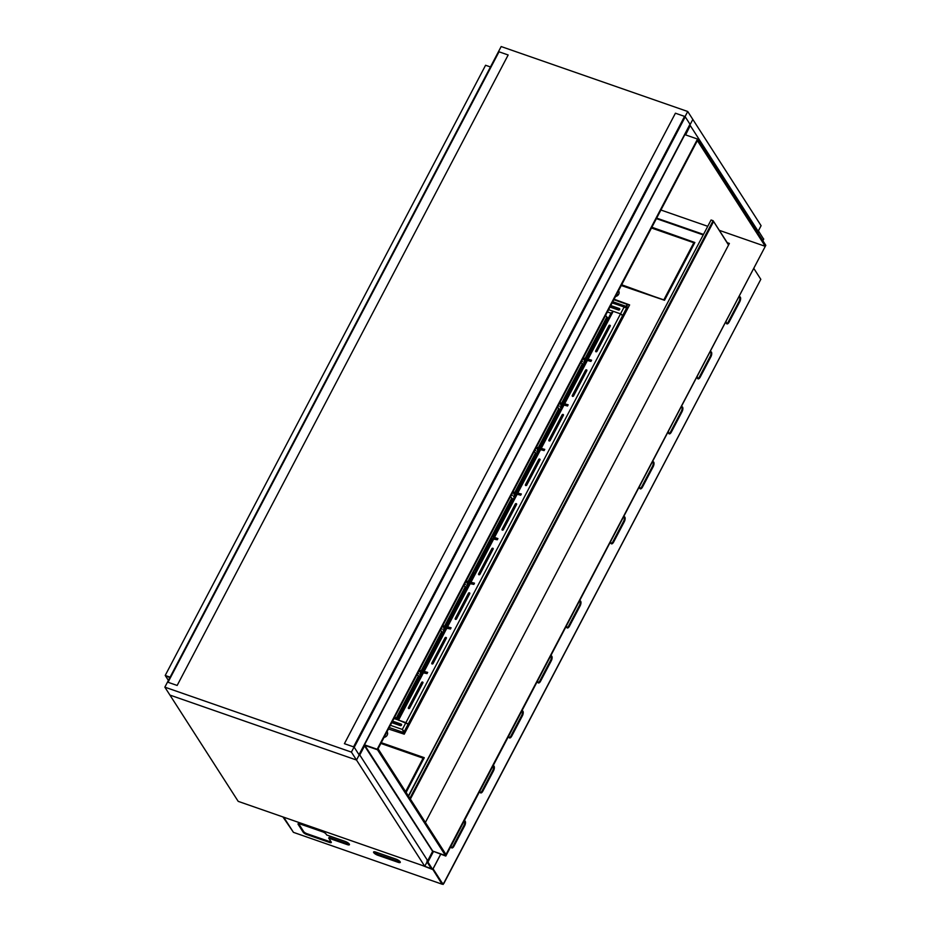 <?xml version="1.0" encoding="UTF-8"?>
<svg xmlns="http://www.w3.org/2000/svg" width="931" height="931" viewBox="0 0 931 931"><rect width="100%" height="100%" fill="white"/><g stroke="black" fill="none" stroke-linecap="round" stroke-linejoin="round"><path stroke-width="1.4" d="M729.206 243.782L727.565 243.212M703.08 234.682L656.483 218.459M757.892 232.983L758.777 231.295L758.428 230.772L757.543 232.447L758.16 230.772M445.798 856.055L765.817 245.33L445.46 855.531L445.984 854.518L378.067 748.768L377.532 749.792L445.46 855.531L432.752 851.097L445.798 856.055L432.752 851.097L424.769 866.307L238.196 801.358L164.845 687.159L351.406 752.108L687.73 111.499L501.169 46.55L164.845 687.159M433.346 851.725L427.934 862.036L427.259 861.594L433.09 851.632M660.917 210.022L662.849 210.685M681.748 217.26L688.859 219.739M427.76 861.769L432.752 851.097L364.486 744.835L377.195 749.257L697.552 139.056L684.844 134.634L690.174 124.498L685.367 134.82M703.254 234.333L656.669 218.122M425.397 822.445L729.38 243.433L727.227 242.677M740.878 237.859L733.768 235.38M168.383 680.41L165.543 675.987L169.907 677.512L165.206 675.464L170.094 677.163M377.195 749.257L364.486 744.835L359.506 755.495L364.824 745.359L377.532 749.792L697.889 139.592L765.817 245.33L765.282 246.343L740.436 237.696M682.225 217.447L662.407 210.534M707.513 226.233L688.416 219.588M734.256 235.555L719.291 230.329M765.282 246.343L697.366 140.604L697.552 139.056M490.451 66.962L485.575 65.263L165.206 675.464M685.612 134.902L690.243 125.534L758.16 231.272M426.922 861.059L427.69 860.733L359.773 754.994L364.556 745.871L432.473 851.109M427.69 860.733L432.484 851.609M675.417 113.21L684.564 116.387L353.559 746.86L344.412 743.683L675.417 113.21M685.239 116.829L689.999 124.23L358.994 754.704L354.234 747.302L685.239 116.829M499.016 51.799L508.163 54.976L177.158 685.449L168.011 682.272L499.016 51.799M255.99 807.549L245.819 804.012M254.954 807.189L246.843 804.372M758.73 231.365L763.618 239.104M427.934 862.036L432.706 869.531L422.22 865.423M427.026 861.99L431.356 868.658L423.244 865.783M579.85 600.891A3.596 1.571 -70.8 0 1 579.35 605.615L568.701 625.888A3.596 1.571 -70.8 0 1 566.921 627.715M566.56 626.039A3.596 1.571 109.2 0 0 567.27 627.96A3.596 1.571 109.2 0 0 569.469 626.156L580.106 605.883A3.596 1.571 109.2 0 0 580.269 600.902A3.596 1.571 109.2 0 0 579.745 600.914M550.977 655.878A3.596 1.571 -70.8 0 1 550.477 660.603L539.829 680.875A3.596 1.571 -70.8 0 1 538.06 682.702M537.687 681.027A3.596 1.571 109.2 0 0 538.397 682.947A3.596 1.571 109.2 0 0 540.597 681.143L551.245 660.87A3.596 1.571 109.2 0 0 551.396 655.89A3.596 1.571 109.2 0 0 550.873 655.901M522.105 710.865A3.596 1.571 -70.8 0 1 521.604 715.59L510.968 735.862A3.596 1.571 -70.8 0 1 509.187 737.689M508.815 736.014A3.596 1.571 109.2 0 0 509.525 737.934A3.596 1.571 109.2 0 0 511.724 736.13L522.372 715.858A3.596 1.571 109.2 0 0 522.535 710.888A3.596 1.571 109.2 0 0 522.012 710.888M754.087 268.838L760.813 279.323L443.121 884.45L433.078 868.832M443.121 884.45L432.81 869.333M479.954 791.001A3.596 1.571 109.2 0 0 480.652 792.921A3.596 1.571 109.2 0 0 482.852 791.117L493.5 770.845A3.596 1.571 109.2 0 0 493.663 765.876A3.596 1.571 109.2 0 0 493.139 765.887M451.081 845.988A3.596 1.571 109.2 0 0 451.791 847.92A3.596 1.571 109.2 0 0 453.991 846.116L464.627 825.844A3.596 1.571 109.2 0 0 464.79 820.863A3.596 1.571 109.2 0 0 464.266 820.874M710.528 351.813A3.596 1.571 -70.8 0 1 711.051 351.813A3.596 1.571 -70.8 0 1 710.888 356.782L700.24 377.055A3.596 1.571 -70.8 0 1 698.041 378.859A3.596 1.571 -70.8 0 1 697.342 376.939M739.4 296.826A3.596 1.571 -70.8 0 1 739.924 296.814A3.596 1.571 -70.8 0 1 739.761 301.795L729.113 322.068A3.596 1.571 -70.8 0 1 726.913 323.872A3.596 1.571 -70.8 0 1 726.203 321.951M681.655 406.8A3.596 1.571 -70.8 0 1 682.179 406.8A3.596 1.571 -70.8 0 1 682.016 411.77L671.379 432.042A3.596 1.571 -70.8 0 1 669.18 433.846A3.596 1.571 -70.8 0 1 668.47 431.926M652.782 461.799A3.596 1.571 -70.8 0 1 653.306 461.788A3.596 1.571 -70.8 0 1 653.143 466.768L642.506 487.029A3.596 1.571 -70.8 0 1 640.307 488.845A3.596 1.571 -70.8 0 1 639.597 486.913M623.921 516.786A3.596 1.571 -70.8 0 1 624.445 516.775A3.596 1.571 -70.8 0 1 624.282 521.756L613.634 542.028A3.596 1.571 -70.8 0 1 611.434 543.832A3.596 1.571 -70.8 0 1 610.724 541.9M493.244 765.852A3.596 1.571 -70.8 0 1 492.732 770.589L482.095 790.861A3.596 1.571 -70.8 0 1 480.315 792.677M464.371 820.839A3.596 1.571 -70.8 0 1 463.871 825.576L453.222 845.848A3.596 1.571 -70.8 0 1 451.442 847.664M697.703 378.614A3.596 1.571 109.2 0 0 699.484 376.787L710.12 356.515A3.596 1.571 109.2 0 0 710.632 351.79M726.576 323.627A3.596 1.571 109.2 0 0 728.356 321.8L738.993 301.528A3.596 1.571 109.2 0 0 739.493 296.803M668.83 433.602A3.596 1.571 109.2 0 0 670.611 431.786L681.259 411.514A3.596 1.571 109.2 0 0 681.76 406.777M639.969 488.589A3.596 1.571 109.2 0 0 641.738 486.773L652.387 466.501A3.596 1.571 109.2 0 0 652.887 461.764M611.097 543.576A3.596 1.571 109.2 0 0 612.877 541.761L623.514 521.488A3.596 1.571 109.2 0 0 624.014 516.752M442.9 883.193L443.703 883.333L441.992 884.054L432.799 869.368M760.231 280.44L443.831 883.519M294.417 832.686L442.12 884.206L293.451 832.349L283.734 817.209M303.622 831.499A2.991 0.873 -152.3 0 0 307.021 833.711L306.613 834.467L329.493 842.427A2.991 0.873 27.7 0 0 331.296 842.497A2.991 0.873 27.7 0 0 331.192 841.996L328.724 838.168L347.275 844.626A3.596 1.047 -152.3 0 0 349.439 844.708A3.596 1.047 -152.3 0 0 345.238 841.449L326.688 834.991L326.094 834.06A2.991 0.873 27.7 0 0 322.708 831.86L299.829 823.9A2.991 0.873 27.7 0 0 298.025 823.83A2.991 0.873 27.7 0 0 298.129 824.331L303.227 832.267L303.622 831.499L298.572 823.621M306.613 834.467A2.991 0.873 27.7 0 1 303.227 832.267M377.777 855.24L398.119 862.315A3.596 1.047 -152.3 0 0 400.272 862.397A3.596 1.047 -152.3 0 0 396.082 859.15L375.74 852.063A3.596 1.047 -152.3 0 0 373.587 851.981A3.596 1.047 -152.3 0 0 377.777 855.24L378.184 854.483A3.596 1.047 27.7 0 1 374.064 851.749M329.493 842.427L329.888 841.671L307.021 833.711M329.888 841.671A2.991 0.873 -152.3 0 0 331.157 841.938M349.358 844.173A3.596 1.047 27.7 0 1 347.682 843.858L329.12 837.4L328.724 838.168M400.19 861.873A3.596 1.047 27.7 0 1 398.515 861.559L378.184 854.483M293.428 832.302L282.919 816.929M293.405 832.337L283.676 817.197M678.315 226.256A3.596 1.047 27.7 0 1 679.467 226.547L699.798 233.623A3.596 1.047 27.7 0 1 701.113 234.193M364.486 744.835L356.503 760.033L169.931 695.085L356.503 760.033L692.827 119.424L687.73 111.499M424.769 866.307L351.406 752.108M757.543 232.447L761.093 225.698L692.827 119.424L684.844 134.634M409.873 798.286L713.111 220.705L711.075 219.995L408.546 796.226M728.542 245.039L713.111 220.705L728.636 244.865M713.518 221.659L410.373 799.066M408.383 795.982L711.075 219.995M614.088 299.212L629.612 304.914L404.24 734.175L388.46 728.985M629.472 305.182L613.82 299.724M424.105 758.195L381 743.182M651.607 227.758L694.712 242.77M656.402 218.622L702.986 234.845M384.026 737.422A3.887 3.305 -32.7 0 0 387.203 735.141A3.887 3.305 -32.7 0 0 387.168 731.894A3.887 3.305 -32.7 0 0 387.028 731.696M406.125 792.444L424.245 757.671L381.268 742.67M618.521 290.763A3.887 3.305 147.3 0 1 618.661 290.961A3.887 3.305 147.3 0 1 618.696 294.219A3.887 3.305 147.3 0 1 615.519 296.5M651.875 227.245L694.852 242.502L664.513 300.271L621.28 285.526M484.19 566.153A1.943 0.85 -70.8 0 1 485.33 563.988M483.724 567.037A1.943 0.85 -70.8 0 1 484.039 564.838A1.943 0.85 -70.8 0 1 485.307 563.709A1.943 0.85 -70.8 0 1 485.435 563.79L485.307 563.709M505.882 524.851A1.943 0.85 -70.8 0 1 507.011 522.687M505.417 525.736A1.943 0.85 -70.8 0 1 505.731 523.525A1.943 0.85 -70.8 0 1 506.999 522.396A1.943 0.85 -70.8 0 1 507.127 522.477M533.044 473.111A1.943 0.85 -70.8 0 1 534.173 470.946M532.579 473.995A1.943 0.85 -70.8 0 1 532.893 471.784A1.943 0.85 -70.8 0 1 534.161 470.667A1.943 0.85 -70.8 0 1 534.289 470.737L534.161 470.667M417.775 707.409L416.541 710.283M416.611 710.621L418.391 707.234M445.972 653.69L444.75 656.564M444.82 656.89L446.601 653.515M445.926 628.099L450.453 628.995L451.081 627.785L446.473 626.61M422.511 672.694L427.026 673.602L427.666 672.38L423.058 671.204M421.662 682.4L408.36 707.735A0.745 0.64 -32.7 0 0 409.628 708.177L422.93 682.842A0.745 0.64 -32.7 0 0 421.662 682.4L408.616 708.13A0.745 0.64 -32.7 0 0 408.534 708.538M423.011 682.446A0.745 0.64 -32.7 0 0 421.918 682.795M469.34 583.504L473.867 584.4L474.496 583.178L469.887 582.003M445.076 637.793L431.775 663.14A0.745 0.64 -32.7 0 0 433.043 663.582L446.345 638.235A0.745 0.64 -32.7 0 0 445.076 637.793L432.031 663.535A0.745 0.64 -32.7 0 0 431.949 663.931M446.426 637.84A0.745 0.64 -32.7 0 0 445.332 638.189M492.755 538.898L497.282 539.794L497.922 538.584L494.512 537.396L493.325 537.35L494.024 538.665M468.491 593.198L455.189 618.533A0.745 0.64 -32.7 0 0 456.458 618.975L469.759 593.641A0.745 0.64 -32.7 0 0 468.491 593.198L455.445 618.94A0.745 0.64 -32.7 0 0 455.364 619.336M469.841 593.245A0.745 0.64 -32.7 0 0 468.747 593.594M502.216 546.567L501.332 548.79M474.182 599.96L472.96 602.834M613.983 334.229L615.205 331.355M585.774 387.948L586.995 385.073M529.541 495.071L530.414 492.848M557.564 441.678L558.798 438.804M404.461 733.756L402.343 729.438L405.904 722.654L408.15 724.109L398.584 720.105L405.904 722.654L620.535 313.852L613.215 311.303L620.535 313.852L623.526 316.505L622.769 315.318L626.679 307.858L612.144 302.901M389.216 727.53L403.705 732.569L404.101 731.813L402.343 729.438L404.24 731.557L408.15 724.109L408.907 725.296L408.15 724.109L622.769 315.318L620.535 313.852L624.096 307.067L627.215 306.846L627.971 308.033M501.402 549.127L502.833 546.392M473.029 603.172L474.798 599.785M615.822 331.18L614.053 334.566M587.624 384.899L585.843 388.285M531.042 492.674L529.611 495.397M559.415 438.617L557.634 442.004M393.964 718.488L398.584 720.105L398.212 718.557M529.564 478.231A3.049 1.338 -70.8 0 1 529.832 479.221M514.715 507.511L514.552 508.314M514.261 508.885L515.134 507.22M608.234 318.472L605.546 315.493M480.722 570.784A3.619 1.583 -70.8 0 1 481.339 570.738A3.619 1.583 -70.8 0 1 481.664 570.971A3.596 1.571 -70.8 0 0 481.327 570.773A3.596 1.571 -70.8 0 0 480.71 570.819M527.563 483.55A3.049 1.338 -70.8 0 1 527.458 481.769M529.215 478.406A3.049 1.338 -70.8 0 1 529.995 478.231A3.049 1.338 -70.8 0 1 530.263 478.406M502.193 530.065A3.049 1.338 -70.8 0 1 502.833 529.972A3.049 1.338 -70.8 0 1 503.019 530.076M491.172 552.863L492.15 551.001M497.782 538.84L494.117 537.769L494.78 538.933M516.763 492.999L521.337 493.977L520.697 495.199L516.1 493.965L493.325 537.35M515.32 503.997L502.018 529.343A0.745 0.64 -32.7 0 0 503.287 529.786L516.589 504.439A0.745 0.64 147.3 0 0 515.32 503.997L515.576 504.393A0.745 0.64 147.3 0 1 516.67 504.043M493.174 549.046A0.745 0.64 -32.7 0 0 491.905 548.603L478.604 573.938A0.745 0.64 -32.7 0 0 479.872 574.38L493.174 549.046M586.961 359.005L591.581 360.181L590.941 361.403L586.344 360.169L563.569 403.554L568.166 404.787L567.526 405.997L562.929 404.764L540.155 448.148L544.751 449.382L544.111 450.604L539.515 449.37L516.74 492.755M596.946 351.383A0.745 0.64 147.3 0 1 595.677 350.94L608.979 325.606A0.745 0.64 147.3 0 1 610.247 326.048L596.946 351.383M573.531 395.989A0.745 0.64 147.3 0 1 572.262 395.547L585.564 370.201A0.745 0.64 147.3 0 1 586.833 370.643L573.531 395.989M550.116 440.584A0.745 0.64 147.3 0 1 548.848 440.142L562.149 414.795A0.745 0.64 147.3 0 1 563.418 415.238L550.116 440.584M526.702 485.179A0.745 0.64 147.3 0 1 525.433 484.737L538.735 459.402A0.745 0.64 147.3 0 1 540.003 459.844L526.702 485.179M515.576 504.393L502.275 529.739A0.745 0.64 -32.7 0 0 502.193 530.135M493.255 548.638A0.745 0.64 -32.7 0 0 492.162 548.999L478.86 574.334A0.745 0.64 -32.7 0 0 478.778 574.73M595.852 351.732A0.745 0.64 147.3 0 1 595.933 351.336L609.235 326.001A0.745 0.64 147.3 0 1 610.329 325.641M572.437 396.338A0.745 0.64 147.3 0 1 572.518 395.943L585.82 370.596A0.745 0.64 147.3 0 1 586.914 370.247M549.022 440.933A0.745 0.64 147.3 0 1 549.104 440.538L562.405 415.191A0.745 0.64 147.3 0 1 563.499 414.842M525.608 485.54A0.745 0.64 147.3 0 1 525.689 485.132L538.991 459.798A0.745 0.64 147.3 0 1 540.085 459.449M608.583 309.697L613.215 311.303L611.213 313.27L613.215 311.303L588.171 358.994M627.447 309.045L626.679 307.858M619.755 309.011A0.896 0.768 -32.7 0 0 619.557 308.906L610.631 305.799M609.968 307.067L618.51 310.035A0.896 0.768 -32.7 0 0 619.301 308.51L610.771 305.543M627.447 304.472A2.991 2.549 147.3 0 1 627.098 305.671L626.633 306.532L627.575 308.801M626.807 307.614L624.352 307.463M480.349 571.599L481.187 571.89M481.339 571.587A2.898 1.268 109.2 0 0 481.094 571.425A2.898 1.268 109.2 0 0 480.256 571.657M473.39 575.311A3.596 1.571 -70.8 0 1 473.844 571.203A3.596 1.571 -70.8 0 1 476.241 569.004L476.637 569.144M512.772 498.853L511.759 498.19L512.772 498.853M510.584 496.363L511.759 498.19L510.584 496.363M516.461 493.081L512.946 491.859L516.461 493.081L516.018 494.128L512.411 492.871L515.925 494.093L516.461 493.081M516.752 493.069L521.232 494.175L517.962 493.034L517.427 494.047L520.697 495.187L516.926 493.907L517.962 493.034L516.321 493.849L516.752 493.069M512.318 495.304L511.666 494.303L512.318 495.304M511.247 495.094L512.341 495.432L511.247 495.094M513.54 496.339L514.703 496.63L513.505 496.211L514.261 497.468L513.54 496.339M515.367 495.129L514.017 494.536L515.367 495.129M514.971 496.118L514.017 494.536L514.971 496.118M533.998 451.756L537.152 453.863M540.027 448.393L536.407 447.171M539.631 449.196L540.096 448.253L541.283 448.3L544.658 449.557M539.549 449.324L544.123 450.569M539.782 448.346L539.491 449.405M539.258 449.37L535.872 448.183M534.697 450.441L535.674 450.697L535.081 449.696M536.966 451.43L538.13 452M536.861 451.616L537.676 452.873M538.386 451.523L537.338 449.813L538.851 450.639M544.588 449.452L544.065 450.464M541.912 445.286L540.224 445.763L539.014 448.079M536.151 453.525L532.613 460.263L533.614 460.612M532.869 462.521L532.613 460.263M557.413 407.161L560.299 409.791M563.441 403.786L559.822 402.576M563.046 404.601L563.511 403.658L564.698 403.705L568.073 404.95M563.511 403.658L562.987 404.671L567.538 405.963M563.197 403.751L562.906 404.81M562.673 404.764L559.287 403.589M558.111 405.835L559.089 406.102L558.495 405.101M560.381 406.824L561.544 407.406M560.276 407.01L561.09 408.278M561.8 406.917L560.753 405.206L562.266 406.044M568.003 404.845L567.479 405.858M440.34 630.159L443.214 632.789M446.368 626.784L442.749 625.574M445.972 627.599L446.438 626.656L447.625 626.691L451 627.948M445.891 627.715L450.464 628.96M446.124 626.749L423.081 671.146M445.588 627.762L442.213 626.586M441.038 628.832L442.016 629.1L441.422 628.099M443.296 629.822L444.471 630.403M443.203 630.008L444.017 631.265M444.727 629.915L443.68 628.204L445.181 629.042M450.93 627.843L450.395 628.856M463.754 585.564L466.908 587.67M469.387 583.004L469.829 582.143L466.163 580.967M469.829 582.143L474.414 583.353M469.305 583.12L473.879 584.365M469.538 582.154L469.247 583.202M469.003 583.167L465.628 581.991M464.453 584.237L465.43 584.505L464.837 583.493M466.71 585.227L467.886 585.797M466.617 585.413L467.432 586.67M468.142 585.32L467.094 583.609L468.596 584.435M474.345 583.248L473.809 584.261M471.668 579.082L469.98 579.559L468.77 581.875M465.907 587.321L462.37 594.059L463.37 594.409M462.626 596.317L462.37 594.059M580.828 362.566L583.981 364.673M586.856 359.191L583.237 357.981M586.46 360.006L586.926 359.052L588.113 359.098L591.488 360.355M586.379 360.122L590.952 361.368M586.611 359.157L586.321 360.204M586.088 360.169L582.701 358.994M581.526 361.24L582.503 361.507L581.91 360.495M583.795 362.229L584.959 362.799M583.69 362.415L584.505 363.672M585.215 362.322L584.168 360.611L585.68 361.437M591.418 360.25L590.894 361.263M588.741 356.096L587.054 356.561L585.843 358.877M582.992 364.324L579.443 371.062L580.444 371.411M579.699 373.319L579.443 371.062M416.925 674.754L420.079 676.86M422.953 671.391L419.334 670.169M422.546 672.194L423.023 671.251L424.21 671.298L427.585 672.554M422.476 672.322L427.05 673.567M422.709 671.344L422.418 672.403M422.174 672.357L418.799 671.181M417.623 673.427L418.601 673.695L418.007 672.694M419.881 674.428L421.056 674.998M419.788 674.603L420.603 675.871M421.312 674.521L420.265 672.81L421.766 673.637M427.515 672.45L426.98 673.462M424.839 668.283L423.151 668.761L421.941 671.076M419.078 676.511L415.54 683.261L416.541 683.598M415.796 685.519L415.54 683.261M392.009 722.212L392.44 722.875M402.599 729.834L404.997 732.744M392.44 721.385L401.377 724.493A0.896 0.768 147.3 0 1 401.564 724.597M392.579 721.129L401.121 724.097A0.896 0.768 147.3 0 1 400.318 725.621L391.776 722.642M404.101 731.813L404.869 733M614.088 333.461L614.553 332.495M585.797 387.552L586.518 385.888M530.135 494.024L530.181 493.186M558.204 440.561L558.367 439.502M417.111 708.549L416.657 709.515M445.495 654.493L444.774 656.157M501.984 546.904L501.937 547.742M473.763 600.658L473.588 601.729M618.359 294.743L618.021 294.627A2.991 2.549 -32.7 0 0 616.566 294.499M627.098 305.671L626.761 305.147L626.098 306.346M626.761 305.147A2.991 2.549 -32.7 0 0 627.052 304.332M405.625 791.676L423.081 758.171L380.872 743.427M423.116 758.323L423.628 759.114M694.189 243.771L693.572 242.654L651.479 228.002M693.723 242.886L694.235 243.678M664.594 300.131L621.408 285.282M693.688 242.991L664.152 299.247L664.653 300.026M664.28 300.213L621.675 284.758M758.94 231.563L758.055 233.239M763.699 238.964L762.815 240.64M440.654 854.262L432.694 869.438M568.701 625.888L569.469 626.156M579.35 605.615L580.106 605.883M539.829 680.875L540.597 681.143M550.477 660.603L551.245 660.87M510.968 735.862L511.724 736.13M521.604 715.59L522.372 715.858M398.515 861.559L398.119 862.315M347.682 843.858L347.275 844.626M453.222 845.848L453.991 846.116M463.871 825.576L464.627 825.844M482.095 790.861L482.852 791.117M492.732 770.589L493.5 770.845M612.877 541.761L613.634 542.028M623.514 521.488L624.282 521.756M641.738 486.773L642.506 487.029M652.387 466.501L653.143 466.768M670.611 431.786L671.379 432.042M681.259 411.514L682.016 411.77M738.993 301.528L739.761 301.795M728.356 321.8L729.113 322.068M710.12 356.515L710.888 356.782M699.484 376.787L700.24 377.055M298.502 823.632L298.129 824.331M424.268 671.193L447.043 627.808M447.683 626.598L470.458 583.213M471.098 581.991L493.872 538.618M398.584 720.105L423.628 672.415M396.897 718.104L418.787 676.418M421.638 670.972L441.946 632.289M445.053 626.377L465.616 587.217M468.468 581.782L473.448 572.297M474.845 569.632L512.166 498.55M515.25 492.662L535.86 453.42M538.712 447.974L559.031 409.291M562.126 403.379L582.69 364.219M585.541 358.784L607.117 317.692M396.385 717.917L418.275 676.22M421.126 670.797L441.515 631.963M444.541 626.191L465.104 587.019M467.956 581.596L511.747 498.178M514.738 492.487L535.348 453.222M538.199 447.799L558.588 408.965M561.614 403.204L582.178 364.021M585.029 358.598L606.709 317.308M494.512 537.396L517.287 494.012M587.531 360.216L564.756 403.6M564.116 404.81L541.342 448.195M540.702 449.417L517.927 492.802M607.408 311.943L611.004 313.2M485.412 552.409L483.876 555.341M541.283 448.3L540.76 449.312M540.224 445.763L541.225 446.112M564.698 403.705L564.174 404.717M447.625 626.691L447.089 627.715M471.039 582.096L470.504 583.109M469.98 579.559L470.981 579.908M588.113 359.098L587.589 360.111M587.054 356.561L588.055 356.91M424.21 671.298L423.675 672.31M423.151 668.761L424.152 669.11M402.343 729.438L390.392 725.284M694.2 243.538L693.688 242.747L694.561 243.049M423.582 759.196L423.081 758.416M763.723 239.058L762.85 240.71M440.712 854.286L432.706 869.531M446.496 626.551L469.271 583.167M469.911 581.945L492.685 538.572M394.593 717.301L398.189 718.546L422.441 672.368M611.236 312.746L586.984 358.959M626.633 306.532L612.773 301.714M486.389 550.57L485.028 552.316M540.096 448.253L539.573 449.266M446.438 626.656L445.902 627.669M469.852 582.05L469.317 583.062M586.926 359.052L586.402 360.064M423.023 671.251L422.488 672.263M398.771 720.396L398.445 719.698M423.593 758.963L423.081 758.171"/></g></svg>
